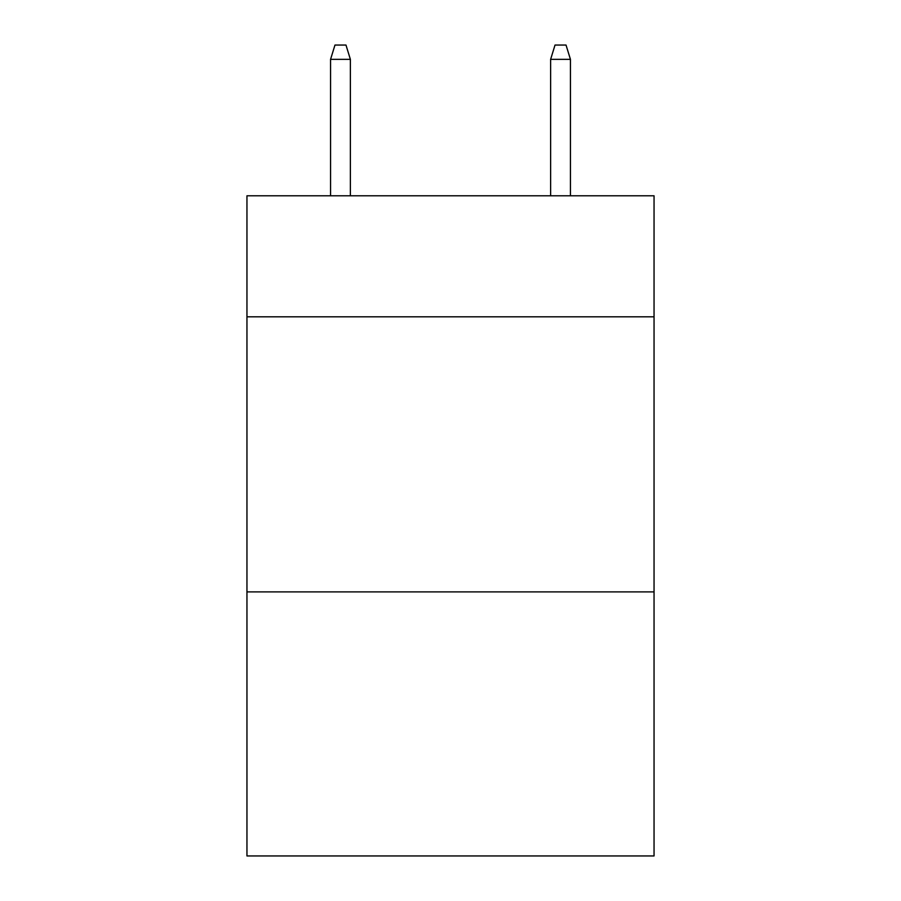 <?xml version="1.0" encoding="UTF-8"?>
<svg xmlns="http://www.w3.org/2000/svg" width="901" height="901" viewBox="0 0 901 901"><rect width="100%" height="100%" fill="white"/><g stroke="black" fill="none" stroke-linecap="round" stroke-linejoin="round"><path stroke-width="1.35" d="M654.047 316.814L654.047 195.787L246.953 195.787L246.953 316.814L654.047 316.814L654.047 855.95L246.953 855.95L246.953 316.814M654.047 591.889L246.953 591.889M350.376 195.787L350.376 59.353L330.566 59.353L330.566 195.787M330.566 59.353L334.969 45.05L345.973 45.05L350.376 59.353M550.624 59.353L555.027 45.05L566.031 45.05L570.434 59.353L550.624 59.353L550.624 195.787M570.434 59.353L570.434 195.787"/></g></svg>
